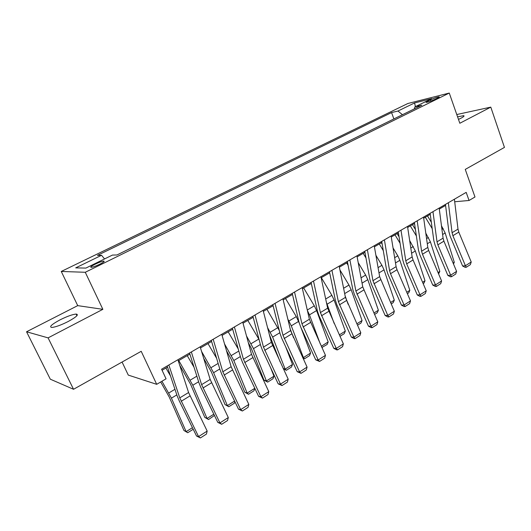 <?xml version="1.0" encoding="UTF-8"?>
<svg xmlns="http://www.w3.org/2000/svg" width="531" height="531" viewBox="0 0 531 531"><rect width="100%" height="100%" fill="white"/><g stroke="black" fill="none" stroke-linecap="round" stroke-linejoin="round"><path stroke-width="0.8" d="M68.107 321.547C76.418 316.987 79.099 314.491 76.145 314.06C72.488 314.405 67.112 316.343 60.023 319.868C51.587 324.441 48.859 326.97 51.832 327.461C55.549 327.083 60.979 325.111 68.107 321.547M458.479 119.402L460.974 118.207C463.709 116.76 464.612 115.911 463.682 115.665L457.583 116.853M99.768 264.226C103.744 262.181 105.025 261.139 103.611 261.093C101.7 261.391 98.892 262.427 95.188 264.192C91.186 266.237 89.892 267.292 91.305 267.345C93.23 267.04 96.051 265.998 99.768 264.226M122.07 362.042L128.283 375.092L156.698 384.325L166.057 378.822L161.583 369.218L466.185 192.375L469.059 200.479L474.986 196.988L465.262 169.402L504.45 147.406L490.79 107.129L456.773 114.537M26.55 331.769L50.299 379.187L73.543 389.283L48.089 337.875L102.861 309.327L85.272 272.277L61.257 271.46L77.718 305.63L26.55 331.769L48.089 337.875M85.272 272.277L449.272 93.058L407.854 103.505L61.257 271.46M430.442 99.828L427.714 101.169C426.214 101.919 425.716 102.317 426.22 102.377C428.232 102.098 431.126 101.102 434.902 99.383L437.65 98.036C439.117 97.299 439.602 96.901 439.104 96.848C437.099 97.12 434.212 98.116 430.442 99.828L430.887 101.076M402.452 114.716L397.971 111.025L391.559 112.592L97.452 255.378L101.547 255.292L104.561 258.936M397.971 111.025L414.565 102.948L431.73 98.647L414.903 106.89L414.379 108.855M101.547 255.292L75.694 267.876L85.889 268.082L112.453 255.066L116.946 254.98L421.82 105.204L414.903 106.89M156.698 384.325L141.206 351.303L73.543 389.283M449.272 93.058L459.826 123.265L490.79 107.129M454.709 201.753L469.059 200.479M162.074 370.266L167.537 367.094M178.277 360.848L189.892 354.097M200.492 347.931L211.597 341.473M222.064 335.386L232.684 329.213M243.012 323.206L253.181 317.299M263.376 311.365L273.1 305.71M283.169 299.856L292.475 294.446M302.418 288.665L311.332 283.488M321.149 277.773L329.678 272.815M339.382 267.173L347.546 262.427M357.131 256.851L364.943 252.311M374.421 246.802L381.902 242.448M391.261 237.005L398.429 232.843M407.682 227.46L414.538 223.471M423.685 218.155L430.249 214.338M439.296 209.081L445.582 205.424M391.559 112.592L393.889 118.924M415.428 106.631L414.565 102.948M102.861 309.327L77.718 305.63M454.403 199.218L457.994 229.113L458.797 232.093L471.229 262.009L465.415 265.732L466.278 267.252L465.149 267.358L462.601 265.991L450.109 236.089L448.881 231.616L445.456 204.415M462.601 265.991L465.415 265.732L452.89 235.698L452.073 232.704L448.35 202.729M471.229 262.009L470.34 264.65L466.278 267.252M425.298 217.219L432.201 228.622M431.331 222.257L427.501 215.938M453.089 263.031L454.284 262.281L445.157 232.976L441.473 225.808M454.284 262.281L453.487 263.987M439.164 208.066L443.08 238.153L443.916 241.16L456.594 271.381L450.64 275.191L451.549 276.711L450.434 276.797L447.852 275.416L435.115 245.209L433.847 240.702L430.11 213.316M447.852 275.416L450.64 275.191L437.863 244.851L437.02 241.837L432.964 211.663M456.594 271.381L455.711 274.042L451.549 276.711M423.539 217.133L427.807 247.419L428.67 250.453L441.6 280.979L435.5 284.888L436.462 286.395L435.36 286.468L432.752 285.067L419.755 254.555L418.441 250.008L414.386 222.449M432.752 285.067L435.5 284.888L422.47 254.236L421.594 251.19L417.18 220.823M441.6 280.979L440.723 283.66L436.462 286.395M407.523 226.432L412.149 256.918L413.045 259.978L426.24 290.815L419.988 294.818L420.997 296.325L419.908 296.378L417.273 294.957L404.011 264.133L402.651 259.546L398.263 231.808M417.273 294.957L419.988 294.818L406.686 263.854L405.777 260.781L401.005 230.222M426.24 290.815L425.364 293.524L420.997 296.325M410.324 225.927L416.37 235.937M415.428 229.525L412.487 224.666M438.029 272.549L439.814 271.421L430.422 241.87L425.796 233.149M439.814 271.421L438.606 273.903M394.991 234.841L400.075 243.271M399.053 236.819L397.115 233.607M422.596 282.293L425.006 280.773L415.328 250.971L409.666 240.53M425.006 280.773L423.897 283.215L423.18 283.667M379.287 243.968L383.289 250.625M382.187 244.121L381.364 242.76M406.773 292.289L409.832 290.357L399.876 260.303L397.792 255.816L393.046 247.931M409.832 290.357L408.737 292.813L407.37 293.676M391.095 235.97L396.099 266.655L397.029 269.735L410.496 300.898L404.084 305L405.146 306.5L404.078 306.533L401.409 305.099L387.876 273.95L386.462 269.33L381.723 241.413M401.409 305.099L404.084 305L390.511 273.711L389.568 270.618L384.404 239.859M410.496 300.898L409.627 303.626L405.146 306.5M363.197 253.327L365.972 257.953M390.55 302.537L394.301 300.168L384.039 269.861L381.922 265.321L375.908 255.325M394.301 300.168L393.205 302.643L391.161 303.938M374.236 245.76L379.645 276.638L394.347 311.232L387.776 315.441L388.898 316.934L387.836 316.954L385.141 315.494L371.328 284.019L369.861 279.359L364.757 251.263M385.141 315.494L387.776 315.441L372.941 280.7L367.372 249.749M394.347 311.232L393.491 313.987L388.898 316.934M356.932 255.803L362.759 286.879L377.793 321.839L371.05 326.153L372.224 327.634L371.189 327.634L368.454 326.153L354.35 294.347L352.836 289.647L347.34 261.378M368.454 326.153L371.05 326.153L355.883 291.048L349.883 259.898M377.793 321.839L376.937 324.614L372.224 327.634M339.17 266.117L345.429 297.387L360.801 332.711L353.885 337.145L355.12 338.619L354.104 338.592L351.336 337.092L336.926 304.947L335.36 300.207L329.459 271.759M351.336 337.092L353.885 337.145L338.373 301.674L331.928 270.319M360.801 332.711L359.958 335.512L355.12 338.619M320.923 276.711L327.647 308.179L343.365 343.876L336.262 348.422L337.57 349.883L336.568 349.843L333.773 348.316L319.045 315.826L317.419 311.047L311.093 282.419M333.773 348.316L336.262 348.422L320.399 312.573L313.489 281.032M343.365 343.876L342.528 346.703L337.57 349.883M302.179 287.596L309.381 319.257L325.47 355.339L318.175 360.011L319.543 361.458L315.733 359.845L300.685 326.996L298.993 322.178L292.223 293.371M315.733 359.845L318.175 360.011L301.94 323.771L294.532 292.03M325.47 355.339L324.64 358.186L319.543 361.458M346.703 262.918L348.09 265.234M373.91 313.044L378.377 310.23L367.804 279.651L365.647 275.071L358.226 262.679M378.377 310.23L377.289 312.719L374.541 314.465M348.13 304.29L345.123 295.86M356.845 323.83L362.062 320.532L351.164 289.694L348.967 285.061L339.94 269.967M362.062 320.532L360.98 323.047L357.482 325.264M334.172 323.465L326.412 302.391M339.322 334.902L345.329 331.105L334.092 299.995L331.855 295.309L321.335 277.667M345.329 331.105L344.261 333.627L339.973 336.349M320.346 344.108L309.454 314.863L307.389 310.502M321.335 346.265L328.171 341.944L316.582 310.562L314.306 305.823L303.666 287.941M328.171 341.944L327.116 344.486L321.886 347.486M322.237 347.573L321.587 346.816M290.245 329.081L293.55 337.743M302.59 357.356L303.4 357.589L291.293 325.822L287.829 319.111M299.172 322.881L296.291 316.615L285.532 298.482M310.569 353.062L309.527 355.624L304.515 358.79L303.4 357.589L310.569 353.062L300.924 327.527M304.515 358.79L302.962 358.166M282.91 298.78L290.616 330.64L307.084 367.107L299.59 371.906L301.031 373.339L297.214 371.68L281.822 338.473L280.069 333.607L272.834 304.635M297.214 371.68L299.59 371.906L282.97 335.28L275.051 303.347M307.084 367.107L306.268 369.981L301.031 373.339M269.33 334.523L280.176 362.003M283.209 368.501L285.147 369.118L272.649 337.072L267.558 327.62M279.286 330.488L266.92 309.308M292.508 364.472L291.473 367.054L286.328 370.306L285.147 369.118L292.508 364.472L285.671 346.783M286.328 370.306L283.315 368.733M263.097 310.283L271.341 342.336L288.2 379.2L280.494 384.132L282.014 385.552L278.178 383.84L262.44 350.268L260.615 345.362L252.889 316.21M278.178 383.84L280.494 384.132L263.476 347.101L255.013 314.976M288.2 379.2L287.39 382.101L282.014 385.552M248.342 342.721L251.083 347.905L263.96 380.09L266.403 380.959L253.499 348.628L246.49 335.937M259.068 339.508L247.804 320.419M273.963 376.187L272.941 378.782L267.664 382.121L266.403 380.959L273.963 376.187L270.584 367.638M267.664 382.121L263.96 380.09M242.72 322.118L251.521 354.356L268.786 391.632L260.867 396.697L262.46 398.104L258.617 396.338L242.514 362.388L240.623 357.443L232.379 328.118M258.617 396.338L260.867 396.697L243.437 359.261L234.403 326.943M268.786 391.632L267.989 394.553L262.46 398.104M226.518 350.772L231.476 359.706L244.764 392.183L247.154 393.119L233.826 360.503L224.54 343.935M238.233 348.94L228.171 331.842M254.847 388.393L253.911 390.829L248.488 394.261L244.764 392.183M248.488 394.261L247.154 393.119L254.8 388.294M221.746 334.291L231.138 366.722L248.827 404.41L240.689 409.62L242.362 411.007L238.512 409.195L222.018 374.853L220.06 369.861L211.272 340.371M238.512 409.195L240.689 409.62L222.821 371.766L213.183 339.263M248.827 404.41L248.043 407.357L242.362 411.007M203.692 358.352L211.318 371.839L225.051 404.609L227.374 405.618L213.608 372.702L201.574 351.462M216.595 358.239L207.986 343.57M234.921 401.721L234.357 403.208L228.788 406.733L225.051 404.609M228.788 406.733L227.374 405.618L234.602 401.051M200.154 346.829L210.163 379.446L228.303 417.552L219.927 422.915L221.679 424.282L217.823 422.41L200.937 387.683L198.899 382.645L189.54 352.989M217.823 422.41L219.927 422.915L201.607 384.636L191.339 351.947M228.303 417.552L227.534 420.525L221.679 424.282M179.704 365.228L190.596 384.318L204.787 417.373L207.044 418.461L192.813 385.254L178.781 360.556M194.047 367.273L187.244 355.637M214.438 415.454L208.537 419.55L204.787 417.373M208.537 419.55L207.044 418.461L213.82 414.18M177.918 359.739L188.578 392.535L207.176 431.079L198.561 436.595L200.406 437.942L196.536 436.011L179.246 400.878L177.122 395.801L167.165 365.978M196.536 436.011L198.561 436.595L179.77 397.878L168.838 365.009M207.176 431.079L206.426 434.079L200.406 437.942M160.694 381.975L169.283 397.142L183.952 430.495L186.135 431.663L171.427 398.157L161.942 381.245M170.464 375.862L165.904 368.043M193.211 429.254L187.722 432.732L183.952 430.495M187.722 432.732L186.135 431.663L192.441 427.687M428.019 102.025L427.714 101.169M457.994 229.113L452.073 232.704M458.797 232.093L452.89 235.698M442.608 234.516L445.157 232.976M441.938 229.372L443.186 228.629M443.08 238.153L437.02 241.837M443.916 241.16L437.863 244.851M427.807 247.419L421.594 251.19M428.67 250.453L422.47 254.236M412.149 256.918L405.777 260.781M413.045 259.978L406.686 263.854M427.289 243.756L430.422 241.87M426.559 238.585L428.411 237.476M411.591 253.227L415.328 250.971M410.802 248.023L413.291 246.537M395.495 262.945L399.876 260.303M394.639 257.701L397.792 255.816M396.099 266.655L389.568 270.618M397.029 269.735L390.511 273.711M378.988 272.901L384.039 269.861M378.065 267.631L381.922 265.321M379.645 276.638L372.941 280.7M380.608 279.751L373.917 283.826M362.759 286.879L355.883 291.048M363.755 290.019L356.892 294.201M345.429 297.387L338.373 301.674M346.464 300.553L339.422 304.847M327.647 308.179L320.399 312.573M328.716 311.372L321.487 315.779M309.381 319.257L301.94 323.771M310.496 322.476L303.068 327.003M362.056 283.123L367.804 279.651M361.06 277.819L365.647 275.071M344.672 293.61L351.164 289.694M343.603 288.273L348.967 285.061M327.142 304.19L334.092 299.995M325.689 299.006L331.855 295.309M309.454 314.863L316.582 310.562M307.283 310.031L314.306 305.823M291.293 325.822L298.614 321.408M288.957 321.009L296.291 316.615M290.616 330.64L282.97 335.28M291.771 333.886L284.145 338.532M272.649 337.072L279.85 332.731M270.266 332.2L277.799 327.687M271.341 342.336L263.476 347.101M272.536 345.608L264.69 350.387M253.499 348.628L260.382 344.48M251.07 343.703L258.809 339.063M251.521 354.356L243.437 359.261M252.763 357.662L244.698 362.573M233.826 360.503L240.37 356.553M231.343 355.518L238.824 351.037M231.138 366.722L222.821 371.766M232.425 370.054L224.128 375.105M213.608 372.702L219.794 368.972M211.072 367.658L218.141 363.423M210.163 379.446L201.607 384.636M211.504 382.805L202.968 388.002M192.813 385.254L198.614 381.749M190.224 380.143L196.855 376.174M188.578 392.535L179.77 397.878M189.972 395.92L181.184 401.283M171.427 398.157L176.823 394.898M168.785 392.993L174.951 389.296M76.935 315.693L76.145 314.06M463.902 116.282L463.682 115.665M103.917 261.743L103.611 261.093"/></g></svg>
